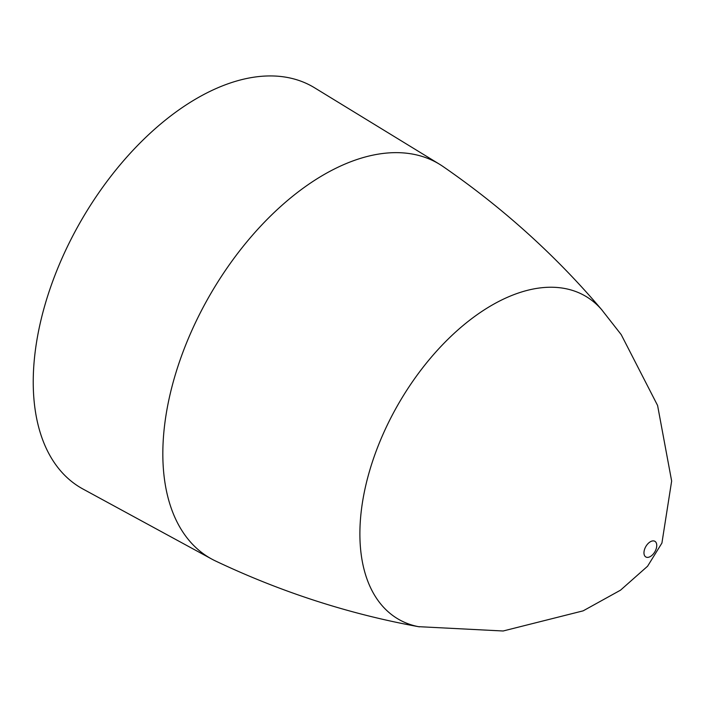 <?xml version="1.0" encoding="UTF-8"?>
<svg xmlns="http://www.w3.org/2000/svg" width="707" height="707" viewBox="0 0 707 707"><rect width="100%" height="100%" fill="white"/><g stroke="black" fill="none" stroke-linecap="round" stroke-linejoin="round"><path stroke-width="1.06" d="M419.437 626.853C349.249 614.144 281.236 592.166 215.379 560.916A227.928 131.599 -60 0 1 211.729 559.051A227.928 131.599 -60 0 1 184.359 534.253A227.928 131.599 -60 0 1 226.885 268.253A227.928 131.599 -60 0 1 439.63 164.307A227.928 131.599 -60 0 1 443.068 166.543C503.057 207.946 556.1 255.863 602.196 310.293M377.511 599.739A186.657 107.764 -60 0 1 422.15 368.48A186.657 107.764 -60 0 1 601.516 309.489L621.206 334.623L657.59 405.482L671.65 481.034L661.92 543.056L647.577 566.227L620.525 590.168L583.142 610.848L503.11 630.998L418.411 626.658A186.657 107.764 -60 0 1 377.511 599.739M644.819 556.02A9.041 5.223 -60 0 1 644.377 549.975A9.041 5.223 -60 0 1 648.098 543.533A9.041 5.223 -60 0 1 655.902 542.251A9.041 5.223 -60 0 1 653.551 553.687A9.041 5.223 -60 0 1 644.819 556.02M211.729 559.051L82.931 489.005A231.666 133.756 -60 0 1 55.111 463.792A231.666 133.756 -60 0 1 98.335 193.444A231.666 133.756 -60 0 1 314.571 87.792L439.63 164.307"/></g></svg>
